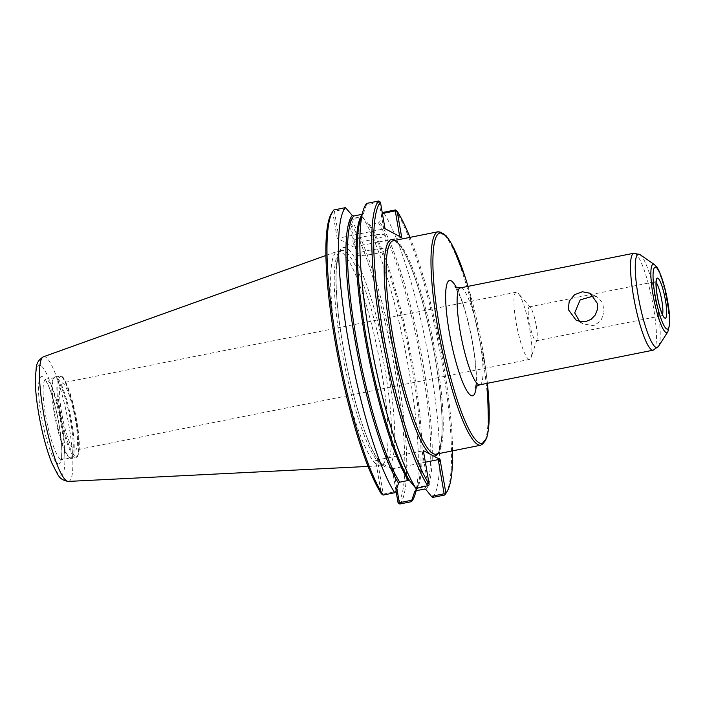 <?xml version="1.0" encoding="UTF-8"?>
<svg xmlns="http://www.w3.org/2000/svg" width="705" height="705" viewBox="0 0 705 705"><rect width="100%" height="100%" fill="white"/><g stroke="black" fill="none" stroke-linecap="round" stroke-linejoin="round"><path stroke-width="0.53" stroke-dasharray="3.52 2.64" d="M579.625 321.418L583.105 323.842L593.672 325.719L600.775 321.083L604.062 312.659L602.74 303.071L597.408 297.113L593.707 295.924M529.825 329.482A34.237 6.098 -101.3 0 1 531.138 357.444A34.237 6.098 -101.3 0 1 529.64 359.374A34.237 6.098 -101.3 0 1 516.042 322.106A34.237 6.098 -101.3 0 1 516.227 292.223A34.237 6.098 -101.3 0 1 518.342 293.421A34.237 6.098 -101.3 0 1 529.825 329.482M536.232 325.701A17.317 3.084 -101.3 0 1 536.893 339.845A17.317 3.084 -101.3 0 1 536.135 340.815A17.317 3.084 -101.3 0 1 535.668 340.726A17.317 3.084 -101.3 0 1 529.481 323.207A17.317 3.084 -101.3 0 1 529.358 306.86A17.317 3.084 -101.3 0 1 530.424 307.459A17.317 3.084 -101.3 0 1 536.232 325.701M75.435 420.259A34.237 6.098 78.7 0 0 61.837 382.991A34.237 6.098 78.7 0 0 62.56 417.765A34.237 6.098 78.7 0 0 75.25 450.142A34.237 6.098 78.7 0 0 75.435 420.259M428.719 485.489L428.05 485.155L422.145 451.015L423.335 450.548M415.289 487.701L428.05 485.155M422.145 451.015L377.342 459.968L383.238 494.108L395.699 491.623M452.619 450.839A150.368 26.799 78.7 0 0 409.975 237.365M445.745 493.588A151.928 27.072 78.7 0 0 441.586 360.59A151.928 27.072 78.7 0 0 395.39 209.94M432.711 497.422A151.928 27.072 78.7 0 0 430.332 366.776A151.928 27.072 78.7 0 0 383.467 212.32M396.836 488.265L393.434 468.578L425.353 462.207M395.99 490.742L392.244 469.045L393.434 468.578M415.06 494.452A151.928 27.072 78.7 0 0 406.521 357.03A151.928 27.072 78.7 0 0 362.203 216.567L350.579 218.894L349.363 220.797L353.919 247.155L337.201 238.211L332.645 211.844A150.368 26.799 78.7 0 0 331.623 213.21M353.919 247.155L355.108 246.688L350.473 219.845L362.925 217.351L362.203 216.567M362.925 217.351L368.389 224.084L369.825 224.613L378.506 222.886L379.678 221.828L382.524 213.439M398.061 502.709A150.368 26.799 78.7 0 0 395.628 373.474A150.368 26.799 78.7 0 0 349.363 220.797M399.832 503.996A151.928 27.072 78.7 0 0 397.444 373.342A151.928 27.072 78.7 0 0 350.579 218.894M392.244 469.045L387.988 466.772A111.883 19.943 78.7 0 0 385.415 355.963A111.883 19.943 78.7 0 0 345.168 247.622A111.883 19.943 78.7 0 0 342.824 345.221A111.883 19.943 78.7 0 0 379.783 462.383L375.527 460.101L381.334 493.756M382.462 494.725L383.238 494.108M377.342 459.968L375.527 460.101M332.645 211.844L333.879 209.958M346.834 208.742L334.382 211.227L339.017 238.079L385.009 228.658M383.82 229.125L379.184 202.282L379.66 201.498M379.184 202.282L366.424 204.829L366.767 203.384M366.424 204.829L363.577 213.218L360.317 219.845A142.965 25.477 78.7 0 1 363.577 213.218L362.009 214.346M334.382 211.227L333.403 210.733M337.201 238.211L339.017 238.079M350.473 219.845L349.803 219.511M355.108 246.688L399.92 237.735L399.709 236.519M401.735 237.603L399.92 237.735M356.871 255.043A15.58 2.221 -9.8 0 1 356.554 254.69A15.58 2.221 -9.8 0 1 370.143 250.099A15.58 2.221 -9.8 0 1 386.939 249.041A15.58 2.221 -9.8 0 1 387.265 249.385A15.58 2.221 -9.8 0 1 373.676 253.985A15.58 2.221 -9.8 0 1 356.871 255.043M354.43 240.907A15.58 2.221 170.2 0 0 371.235 239.85A15.58 2.221 170.2 0 0 384.824 235.258A15.58 2.221 170.2 0 0 384.498 234.906A15.58 2.221 170.2 0 0 367.702 235.963A15.58 2.221 170.2 0 0 354.113 240.564A15.58 2.221 170.2 0 0 354.43 240.907M379.783 462.383A111.883 19.943 78.7 0 0 387.988 466.772L379.783 462.383M70.288 458.197A41.604 7.411 78.7 0 0 71.434 458.417A41.604 7.411 78.7 0 0 71.126 419.14A41.604 7.411 78.7 0 0 56.268 377.043A41.604 7.411 78.7 0 0 55.131 376.822A41.604 7.411 78.7 0 0 53.95 377.757A41.604 7.411 78.7 0 0 56.012 419.07A41.604 7.411 78.7 0 0 69.98 458.003A41.604 7.411 78.7 0 0 70.288 458.197M69.407 457.589A40.828 7.279 78.7 0 0 70.526 457.809A40.828 7.279 78.7 0 0 70.227 419.263A40.828 7.279 78.7 0 0 55.651 377.95A40.828 7.279 78.7 0 0 54.532 377.739A40.828 7.279 78.7 0 0 53.368 378.656A40.828 7.279 78.7 0 0 55.395 419.193A40.828 7.279 78.7 0 0 69.099 457.404A40.828 7.279 78.7 0 0 69.407 457.589M68.209 481.409A63.565 11.324 78.7 0 0 68.341 481.409A63.565 11.324 78.7 0 0 68.323 422.18A63.565 11.324 78.7 0 0 45.481 357.038A63.565 11.324 78.7 0 0 43.446 356.783M340.912 251.791A109.39 19.493 78.7 0 0 337.906 251.209A109.39 19.493 78.7 0 0 337.413 251.35A109.39 19.493 78.7 0 0 338.982 355.902A109.39 19.493 78.7 0 0 377.765 465.168A109.39 19.493 78.7 0 0 380.251 465.811A109.39 19.493 78.7 0 0 380.77 465.749A109.39 19.493 78.7 0 0 379.96 362.476A109.39 19.493 78.7 0 0 340.912 251.791M487.411 383.3L485.322 366.468L468.049 286.353A107.283 19.123 -101.3 0 1 487.384 383.3M480.872 445.19A108.843 19.396 78.7 0 0 480.079 342.436A108.843 19.396 78.7 0 0 441.215 232.298A108.843 19.396 78.7 0 0 438.228 231.725M435.99 454.161A108.843 19.396 78.7 0 0 435.196 351.398A108.843 19.396 78.7 0 0 396.333 241.269A108.843 19.396 78.7 0 0 393.346 240.687L395.435 241.172L401.18 247.385C413.87 265.45 431.028 325.269 438.052 376.69C441.7 402.899 442.872 423.458 441.568 438.369C440.281 448.741 438.422 454.002 435.99 454.161M476.201 386.648A58.779 10.478 78.7 0 0 456.408 287.57M437.717 453.817A110.403 19.678 78.7 0 0 432.465 343.873A110.403 19.678 78.7 0 0 395.073 240.343M415.289 490.997A142.965 25.477 78.7 0 0 417.898 485.216A142.965 25.477 78.7 0 0 409.949 356.369A142.965 25.477 78.7 0 0 368.389 224.084M425.926 489.587A142.965 25.477 78.7 0 0 423.538 366.803A142.965 25.477 78.7 0 0 379.678 221.828M424.489 489.059A142.19 25.336 78.7 0 0 422.075 366.979A142.19 25.336 78.7 0 0 378.506 222.886M362.414 214.267A142.19 25.336 78.7 0 0 361.771 215.104M415.8 490.795A142.19 25.336 78.7 0 0 413.394 368.715A142.19 25.336 78.7 0 0 369.825 224.613M381.379 464.445A109.39 19.493 78.7 0 0 384.375 465.027A109.39 19.493 78.7 0 0 383.573 361.753A109.39 19.493 78.7 0 0 344.516 251.068A109.39 19.493 78.7 0 0 341.52 250.487A109.39 19.493 78.7 0 0 340.92 345.97A109.39 19.493 78.7 0 0 381.379 464.445M479.761 384.824A49.429 8.812 78.7 0 0 479.4 338.162A49.429 8.812 78.7 0 0 461.749 288.151A49.429 8.812 78.7 0 0 460.4 287.887M653.165 350.182A49.429 8.812 78.7 0 0 652.804 303.52A49.429 8.812 78.7 0 0 635.152 253.509A49.429 8.812 78.7 0 0 633.795 253.245M658.408 346.472A47.605 8.486 78.7 0 0 656.055 299.202A47.605 8.486 78.7 0 0 640.07 254.655M667.838 331.826A34.871 6.213 78.7 0 0 666.11 297.193A34.871 6.213 78.7 0 0 654.407 264.56M656.143 282.538A17.317 3.084 78.7 0 0 655.412 281.859A17.317 3.084 78.7 0 0 654.936 281.771A17.317 3.084 78.7 0 0 654.848 296.884A17.317 3.084 78.7 0 0 661.246 315.637A17.317 3.084 78.7 0 0 661.722 315.725A17.317 3.084 78.7 0 0 662.541 314.562M61.661 376.752A40.828 7.279 78.7 0 0 60.322 412.169A40.828 7.279 78.7 0 0 75.417 456.391A40.828 7.279 78.7 0 0 76.766 420.964A40.828 7.279 78.7 0 0 61.661 376.752M59.414 412.24A41.604 7.411 78.7 0 0 74.8 457.298A41.604 7.411 78.7 0 0 75.937 457.519A41.604 7.411 78.7 0 0 75.638 418.241A41.604 7.411 78.7 0 0 60.78 376.144A41.604 7.411 78.7 0 0 59.643 375.924A41.604 7.411 78.7 0 0 59.414 412.24M60.665 459.334A40.828 7.279 78.7 0 0 61.784 459.554A40.828 7.279 78.7 0 0 61.485 421.008A40.828 7.279 78.7 0 0 46.909 379.695A40.828 7.279 78.7 0 0 45.79 379.484A40.828 7.279 78.7 0 0 45.569 415.113A40.828 7.279 78.7 0 0 60.665 459.334M42.697 376.787A44.547 7.94 78.7 0 0 41.234 415.43A44.547 7.94 78.7 0 0 57.704 463.678A44.547 7.94 78.7 0 0 59.167 425.036A44.547 7.94 78.7 0 0 42.697 376.787M40.775 365.683A55.933 9.967 78.7 0 0 38.934 414.205A55.933 9.967 78.7 0 0 59.617 474.782A55.933 9.967 78.7 0 0 61.458 426.261A55.933 9.967 78.7 0 0 40.775 365.683M597.408 297.113L590.288 293.306M583.105 323.842L575.985 320.035M530.424 307.459L518.342 293.421M536.893 339.845L531.138 357.444M516.227 292.223L61.837 382.991M529.64 359.374L75.25 450.142M414.945 491.297L417.898 485.216L416.214 490.706M387.265 249.385L384.824 235.258M356.554 254.69L354.113 240.564M380.77 465.749L384.375 465.027C383.811 463.255 384.454 470.914 373.156 451.271C362.476 430.64 349.997 387.071 342.877 345.274C337.334 312.465 335.192 286.538 336.444 267.495C339.325 245.023 341.678 252.346 341.52 250.487L337.906 251.209M475.214 387.953C474.914 388.358 476.183 388.05 476.131 375.589C475.822 364.432 474.148 351.143 471.099 335.739C467.97 320.44 464.428 307.68 460.453 297.448L454.989 286.75M529.358 306.86L654.936 281.771L656.425 280.757M536.135 340.815L661.722 315.725L663.484 316.087M71.434 458.417L75.937 457.519C76.854 458.232 77.841 456.417 78.898 452.064C79.462 448.124 79.409 442.617 78.757 435.549L72.192 400.317C67.257 384.569 63.803 376.655 61.828 376.567L59.643 375.924L55.131 376.822M69.099 457.404L69.98 458.003M53.368 378.656L53.95 377.757M54.532 377.739L44.494 379.334L45.772 380.867C47.552 383.52 49.544 388.138 51.747 394.721C55.395 405.983 58.198 418.329 60.163 431.76C61.626 442.423 62.084 450.574 61.538 456.223L60.648 460.189L70.526 457.809M368.063 466.419L380.251 465.811M325.921 255.466L337.413 251.35"/><path stroke-width="1.06" d="M597.479 303.591L597.408 309.53L595.231 315.029L591.231 319.259L585.881 321.559L580.003 321.506L575.985 320.035L568.221 309.433L569.261 301.15L574.557 294.69L582.383 291.755L590.288 293.306L597.479 303.591M593.707 295.924L580.162 299.898L574.69 312.897L579.625 321.418M395.073 240.343A110.403 19.678 78.7 0 0 390.94 335.827A110.403 19.678 78.7 0 0 429.838 454.029L423.335 450.548L429.151 484.203L428.719 485.489L416.02 488.486L409.825 480.977L408.389 480.449L399.709 482.176L398.545 483.233L395.699 491.623L394.747 492.733L383.132 495.06L381.334 493.756A150.368 26.799 78.7 0 1 335.695 344.595A150.368 26.799 78.7 0 1 331.623 213.21L332.778 211.412A151.928 27.072 78.7 0 0 336.937 344.41A151.928 27.072 78.7 0 0 383.132 495.06M445.111 494.267L445.877 493.156L440.061 459.493L438.246 459.625L444.141 493.773L445.111 494.267L444.635 495.042A151.928 27.072 78.7 0 0 445.745 493.588L446.899 491.79A150.368 26.799 78.7 0 0 452.619 450.839M429.838 454.029L440.061 459.493M445.877 493.156A150.368 26.799 78.7 0 0 446.899 491.79M409.975 237.365A150.368 26.799 78.7 0 0 397.179 211.244L395.39 209.94L383.467 212.32L382.524 213.439L395.276 210.892L399.709 236.519M409.825 480.977A142.965 25.477 78.7 0 1 368.266 348.684A142.965 25.477 78.7 0 1 360.317 219.845L363.154 210.601A151.928 27.072 78.7 0 1 366.767 203.384L378.691 201.004L379.66 201.498L380.462 202.291L385.009 228.658L401.735 237.603L397.179 211.244M380.462 202.291A150.368 26.799 78.7 0 0 382.894 331.526A150.368 26.799 78.7 0 0 429.151 484.203M444.141 493.773L431.381 496.32L432.711 497.422L444.635 495.042M398.854 503.502L399.832 503.996L411.447 501.678L411.79 500.233L399.33 502.718L398.854 503.502L398.061 502.709L395.99 490.742M399.33 502.718L396.836 488.265M425.353 462.207L438.246 459.625M431.381 496.32L425.926 489.587L424.489 489.059L415.8 490.795L414.637 491.843L411.79 500.233M414.945 491.297L414.637 491.843A142.965 25.477 78.7 0 0 415.289 490.997M411.447 501.678A151.928 27.072 78.7 0 0 415.06 494.452L416.214 490.706M378.691 201.004A151.928 27.072 78.7 0 0 381.07 331.658A151.928 27.072 78.7 0 0 427.935 486.106M362.009 214.346L353.734 216.003L352.297 215.474L345.503 207.631A151.928 27.072 78.7 0 0 347.882 338.285A151.928 27.072 78.7 0 0 394.747 492.733M345.503 207.631L333.879 209.958A151.928 27.072 78.7 0 0 332.778 211.412M363.154 210.601A151.928 27.072 78.7 0 0 371.694 348.032A151.928 27.072 78.7 0 0 416.02 488.486M395.276 210.892L396.06 210.275M325.921 255.466L43.446 356.774A63.565 11.324 78.7 0 0 43.322 356.827A63.565 11.324 78.7 0 0 43.384 412.187A63.565 11.324 78.7 0 0 66.896 481.03A63.565 11.324 78.7 0 0 68.209 481.409M487.384 383.3A107.283 19.123 -101.3 0 1 475.302 439.426A107.283 19.123 -101.3 0 1 439.462 326.6A107.283 19.123 -101.3 0 1 442.987 233.522A107.283 19.123 -101.3 0 1 468.014 286.362L465.512 278.14L451.676 243.956L446.239 235.875L438.228 231.725A108.843 19.396 78.7 0 0 437.638 326.732A108.843 19.396 78.7 0 0 477.893 444.617A108.843 19.396 78.7 0 0 480.872 445.19L486.714 438.166L488.591 428.693L487.411 383.3M438.228 231.725L393.346 240.687A108.843 19.396 78.7 0 0 392.755 335.695A108.843 19.396 78.7 0 0 433.011 453.579A108.843 19.396 78.7 0 0 435.99 454.161L480.872 445.19M456.408 287.57A58.779 10.478 78.7 0 0 451.156 280.828A58.779 10.478 78.7 0 0 449.226 331.826A58.779 10.478 78.7 0 0 464.912 387.195A58.779 10.478 78.7 0 0 476.201 386.648M433.566 456.02A110.403 19.678 78.7 0 0 437.717 453.817M352.297 215.474A142.965 25.477 78.7 0 0 354.685 338.25A142.965 25.477 78.7 0 0 398.545 483.233M361.771 215.104A142.19 25.336 78.7 0 0 365.208 338.532A142.19 25.336 78.7 0 0 408.389 480.449M353.734 216.003A142.19 25.336 78.7 0 0 356.14 338.074A142.19 25.336 78.7 0 0 399.709 482.176M454.989 286.75C455.368 287.561 457.166 287.94 460.4 287.887A49.429 8.812 78.7 0 0 460.127 331.033A49.429 8.812 78.7 0 0 478.404 384.56A49.429 8.812 78.7 0 0 479.761 384.824C476.73 386.049 475.214 387.089 475.214 387.953M460.4 287.887L633.795 253.245A49.429 8.812 78.7 0 0 633.531 296.391A49.429 8.812 78.7 0 0 651.808 349.927A49.429 8.812 78.7 0 0 653.165 350.182L479.761 384.824M654.407 264.56A34.871 6.213 78.7 0 0 654.143 264.401A34.871 6.213 78.7 0 0 652.997 294.655A34.871 6.213 78.7 0 0 665.89 332.425A34.871 6.213 78.7 0 0 667.838 331.826L669.75 323.507L669.115 310.896L664.489 286.486L659.395 271.575L657.254 267.644L654.407 264.56L640.07 254.655A47.605 8.486 78.7 0 0 639.717 254.435A47.605 8.486 78.7 0 0 638.148 295.739A47.605 8.486 78.7 0 0 655.756 347.292A47.605 8.486 78.7 0 0 658.408 346.472L653.165 350.182M656.02 267.362A31.566 5.622 78.7 0 0 654.98 294.743A31.566 5.622 78.7 0 0 666.657 328.935A31.566 5.622 78.7 0 0 667.697 301.546A31.566 5.622 78.7 0 0 656.02 267.362M657.897 278.219A20.436 3.64 78.7 0 0 657.227 295.95A20.436 3.64 78.7 0 0 664.78 318.078A20.436 3.64 78.7 0 0 665.449 300.348A20.436 3.64 78.7 0 0 657.897 278.219M662.541 314.562A17.317 3.084 78.7 0 0 661.361 298.144A17.317 3.084 78.7 0 0 656.143 282.538M640.07 254.655L633.795 253.245M667.838 331.826L658.408 346.472M656.082 281.198L656.425 280.757C656.796 280.352 654.954 280.643 657.289 296.021C658.47 302.648 659.933 308.173 661.66 312.579L663 315.822M43.331 356.836C36.184 361.304 36.951 365.825 36.299 366.873L35.25 380.374C35.4 389.962 36.572 401.18 38.775 414.029C42.159 433.143 46.468 449.393 51.712 462.78L57.872 474.835C58.867 475.558 59.899 480.026 68.209 481.4M68.341 481.418L368.063 466.419"/></g></svg>
